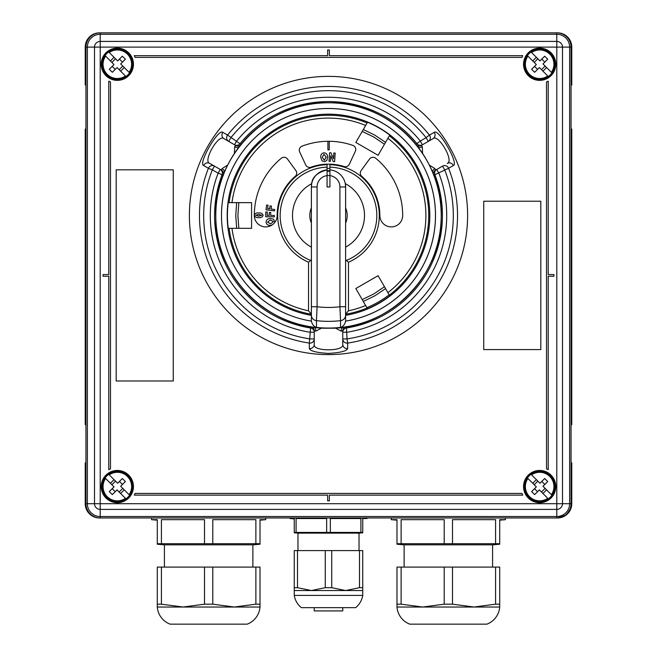 <?xml version="1.0" encoding="UTF-8"?>
<svg xmlns="http://www.w3.org/2000/svg" width="657" height="657" viewBox="0 0 657 657"><rect width="100%" height="100%" fill="white"/><g stroke="black" fill="none" stroke-linecap="round" stroke-linejoin="round"><path stroke-width="0.99" d="M571.056 85.082L571.771 85.032L571.771 47.115A14.265 14.265 0 0 0 557.497 32.85L556.791 32.85A14.265 14.265 0 0 1 571.056 47.115L571.056 503.697A14.265 14.265 0 0 1 556.791 517.962L99.503 517.962A14.265 14.265 0 0 1 85.229 503.697L85.229 462.93L85.944 462.873M556.791 517.962L556.791 509.397A5.708 5.708 0 0 0 562.499 503.697A5.708 5.708 0 0 1 556.791 509.397L556.791 47.115L100.209 47.115L100.209 503.697L562.499 503.697L562.499 47.115L562.499 503.697L569.627 503.697L569.627 47.115A12.844 12.844 0 0 0 556.791 34.279L100.209 34.279A12.844 12.844 0 0 0 87.373 47.115L87.373 503.697A12.844 12.844 0 0 0 100.209 516.533L556.791 516.533A12.844 12.844 0 0 0 569.627 503.697L571.056 503.697A14.265 14.265 0 0 1 556.791 517.962L557.497 517.962A14.265 14.265 0 0 0 571.771 503.697L571.771 462.93L571.056 462.873M571.056 424.66L571.771 424.611L571.771 129.059L571.056 129.002M556.791 509.397L100.209 509.397A5.708 5.708 0 0 1 94.501 503.697L85.944 503.697A14.265 14.265 0 0 0 100.209 517.962A14.265 14.265 0 0 1 85.944 503.697L85.944 47.115A14.265 14.265 0 0 1 100.209 32.85L99.503 32.85A14.265 14.265 0 0 0 85.229 47.115L85.229 85.032L85.944 85.082M85.944 129.002L85.229 129.059L85.229 424.611L85.944 424.66M99.322 32.875L96.694 33.129M86.625 40.956L85.714 43.428M557.678 517.938L566.26 514.957L571.286 507.385M523.547 486.574A16.121 16.121 0 0 0 539.668 502.695A16.121 16.121 0 0 0 555.789 486.574A16.121 16.121 0 0 0 539.668 470.453A16.121 16.121 0 0 0 523.547 486.574M133.453 486.574A16.121 16.121 0 0 1 117.332 502.695A16.121 16.121 0 0 1 101.211 486.574A16.121 16.121 0 0 1 117.332 470.453A16.121 16.121 0 0 1 133.453 486.574M555.789 64.238A16.121 16.121 0 0 1 539.668 80.359A16.121 16.121 0 0 1 523.547 64.238A16.121 16.121 0 0 1 539.668 48.117A16.121 16.121 0 0 1 555.789 64.238M101.211 64.238A16.121 16.121 0 0 0 117.332 80.359A16.121 16.121 0 0 0 133.453 64.238A16.121 16.121 0 0 0 117.332 48.117A16.121 16.121 0 0 0 101.211 64.238M100.209 517.962L100.209 509.397A5.708 5.708 0 0 1 94.501 503.697L94.501 47.115L85.944 47.115A14.265 14.265 0 0 1 100.209 32.85L556.791 32.85A14.265 14.265 0 0 1 571.056 47.115L556.791 47.115L556.791 41.407L100.209 41.407L556.791 41.407A5.708 5.708 0 0 1 562.499 47.115A5.708 5.708 0 0 0 556.791 41.407L556.791 32.85M94.501 47.115L100.209 47.115L100.209 41.407A5.708 5.708 0 0 0 94.501 47.115A5.708 5.708 0 0 1 100.209 41.407L100.209 32.85M134.266 495.132A18.979 18.979 0 0 0 135.03 493.423L521.97 493.423A18.979 18.979 0 0 0 522.734 495.132L329.354 495.132L329.354 500.839L327.646 500.839L327.646 495.132L134.266 495.132M110.483 468.876L110.483 81.936A18.979 18.979 0 0 1 108.775 81.172L108.775 274.552L103.067 274.552L103.067 276.26L108.775 276.26L108.775 469.64A18.979 18.979 0 0 1 110.483 468.876M135.03 57.389L521.97 57.389A18.979 18.979 0 0 1 522.734 55.681L329.354 55.681L329.354 49.973L327.646 49.973L327.646 55.681L134.266 55.681A18.979 18.979 0 0 1 135.03 57.389M548.225 469.64A18.979 18.979 0 0 0 546.517 468.876L546.517 81.936A18.979 18.979 0 0 0 548.225 81.172L548.225 274.552L553.933 274.552L553.933 276.26L548.225 276.26L548.225 469.64M328.5 76.376A139.112 139.112 0 0 1 467.612 215.488A139.112 139.112 0 0 1 328.5 354.599A139.112 139.112 0 0 1 189.388 215.488A139.112 139.112 0 0 1 328.5 76.376M347.652 348.522C346.74 351.068 340.359 352.702 328.5 353.417C316.649 352.702 310.268 351.068 309.348 348.522L309.324 343.085A129.035 129.035 0 0 1 208.409 168.291L203.711 165.548C197.65 164.102 218.494 127.926 222.863 132.386L227.577 135.079A129.035 129.035 0 0 1 429.423 135.079L434.137 132.386C438.424 127.852 459.333 163.995 453.289 165.548L448.591 168.291A129.035 129.035 0 0 1 347.676 343.085L347.652 348.522A4.279 4.213 180 0 1 342.765 344.35L342.765 330.8L341.246 331.177L335.218 327.999M309.348 348.522A4.279 4.213 180 0 0 314.235 344.35L314.235 338.922L314.235 344.35C312.247 351.667 344.81 351.626 342.765 344.35L342.765 338.922L347.052 338.922L347.676 343.085A4.279 4.213 180 0 1 342.765 338.922M314.235 338.922A4.279 4.213 180 0 1 309.324 343.085L310.621 328.007A4.279 4.271 180 0 1 314.235 332.228L314.235 338.922L309.948 338.922A124.822 124.822 0 0 1 212.326 169.835L208.409 168.291A4.279 4.213 -60 0 1 214.469 166.122L221.499 170.188L221.943 168.677L227.7 165.047M321.782 327.999L315.754 331.177L314.235 330.8A4.279 4.271 180 0 0 311.837 326.964M433.645 175.411L434.885 174.705A4.279 4.271 60 0 1 436.733 169.473L442.531 166.122A4.279 4.213 60 0 1 448.591 168.291L434.885 174.705A113.932 113.932 0 0 1 346.379 328.007A4.279 4.271 180 0 0 342.765 332.228L342.765 330.8A4.279 4.271 180 0 1 345.163 326.964M342.634 327.317A4.279 3.827 87.8 0 0 341.246 331.177M315.754 331.177A4.279 3.827 -87.8 0 0 314.366 327.317M222.863 132.386A4.279 4.213 -60 0 0 224.037 138.701L228.735 141.411L224.037 138.701C218.691 133.322 202.446 161.54 209.764 163.412L214.469 166.122L212.326 169.835L218.124 173.177L220.267 169.473L221.499 170.188A4.279 4.271 -60 0 1 223.626 174.179M228.735 141.411A4.279 4.213 -60 0 1 227.577 135.079L239.994 143.743A4.279 4.271 -60 0 1 234.533 144.762L228.735 141.411L230.878 137.707A124.822 124.822 0 0 1 426.122 137.707L429.423 135.079A4.279 4.213 60 0 1 428.265 141.411L421.236 145.468L422.32 146.601L422.582 153.41M234.418 153.41L234.68 146.601L235.764 145.468A4.279 4.271 -60 0 0 240.29 145.312M453.289 165.548A4.279 4.213 60 0 0 447.236 163.412C454.562 161.474 438.252 133.297 432.963 138.701L428.265 141.411L432.963 138.701A4.279 4.213 60 0 0 434.137 132.386M429.3 165.047L435.057 168.677L435.501 170.188A4.279 4.271 60 0 0 433.374 174.179M241.226 144.466L239.994 143.743A113.932 113.932 0 0 1 417.006 143.743A4.279 4.271 60 0 0 422.467 144.762L421.236 145.468A4.279 4.271 60 0 1 416.71 145.312M224.587 171.814A4.279 3.827 -152.2 0 0 221.943 168.677M234.68 146.601A4.279 3.827 32.2 0 0 238.721 147.332M203.711 165.548A4.279 4.213 -60 0 1 209.764 163.412M418.279 147.332A4.279 3.827 -32.2 0 0 422.32 146.601M435.057 168.677A4.279 3.827 152.2 0 0 432.413 171.814M492.586 567.081L492.586 544.842L404.121 544.842L404.121 567.081M492.586 544.842L499.714 544.218L499.714 543.717L499.714 544.218M499.714 520.172L505.422 519.671L499.714 519.671L499.714 543.717L495.575 543.717L495.575 519.671L452.492 519.671L452.492 543.717L495.575 543.717M452.492 543.717L396.984 543.717L396.984 544.218L396.984 519.671L396.984 520.172L391.276 519.671L391.276 517.962M404.121 544.842L396.984 544.218M505.422 519.671L505.422 517.962M396.984 519.671L391.276 519.671M401.123 543.717L401.123 519.671L444.214 519.671L401.123 519.671M444.214 543.717L444.214 519.671M495.575 519.671L452.492 519.671M252.879 567.081L252.879 544.842L164.414 544.842L164.414 567.081M252.879 544.842L260.016 544.218L260.016 543.717L260.016 544.218M260.016 520.172L265.724 519.671L260.016 519.671L260.016 543.717L255.877 543.717L255.877 519.671L212.786 519.671L212.786 543.717L255.877 543.717M212.786 543.717L157.286 543.717L157.286 544.218L157.286 519.671L157.286 520.172L151.578 519.671L151.578 517.962M164.414 544.842L157.286 544.218M265.724 519.671L265.724 517.962M157.286 519.671L151.578 519.671M161.425 543.717L161.425 519.671L204.508 519.671L161.425 519.671M204.508 543.717L204.508 519.671M255.877 519.671L212.786 519.671M401.123 604.177L422.673 607.027L444.214 604.177L444.214 567.081L499.714 567.081L499.714 607.027A19.973 19.973 0 0 1 486.936 624.15L409.771 624.15A19.973 19.973 0 0 1 396.984 607.027L396.984 567.081L401.123 567.081L401.123 604.177L396.984 604.177M444.214 567.081L401.123 567.081M452.492 567.081L452.492 604.177L444.214 604.177M495.575 567.081L495.575 604.177L474.034 607.027L452.492 604.177M499.714 604.177L495.575 604.177M499.714 607.027L396.984 607.027M161.425 604.177L182.966 607.027L204.508 604.177L204.508 567.081L260.016 567.081L260.016 607.027A19.973 19.973 0 0 1 247.229 624.15L170.064 624.15A19.973 19.973 0 0 1 157.286 607.027L157.286 567.081L161.425 567.081L161.425 604.177L157.286 604.177M204.508 567.081L161.425 567.081M212.786 567.081L212.786 604.177L204.508 604.177M255.877 567.081L255.877 604.177L234.327 607.027L212.786 604.177M260.016 604.177L255.877 604.177M260.016 607.027L157.286 607.027M362.746 518.529L367.025 518.529L362.746 518.529L362.746 532.802L359.034 533.123L359.034 550.599M359.034 533.123L297.966 533.123L297.966 550.599M297.966 533.123L294.254 532.802M330.34 532.425L360.907 532.425L360.907 518.529L330.34 518.529L330.34 532.425L294.254 532.425L294.254 518.529L289.975 518.529L289.975 517.962M367.025 518.529L367.025 517.962M326.66 532.425L326.66 518.529L296.093 518.529L326.66 518.529M296.093 532.425L296.093 518.529M360.907 518.529L330.34 518.529M362.746 532.425L360.907 532.425M331.736 550.599L331.736 587.695L325.264 587.695L325.264 550.599L362.746 550.599L362.746 595.398A19.973 19.973 0 0 1 355.667 607.668L301.333 607.668A19.973 19.973 0 0 1 294.254 595.398L294.254 550.599L297.498 550.599L297.498 587.695L294.254 587.695M325.264 587.695L311.377 590.544L297.498 587.695M325.264 550.599L297.498 550.599M331.736 587.695L345.623 590.544L359.502 587.695L359.502 550.599M362.746 587.695L359.502 587.695M362.746 590.544L294.254 590.544M362.746 595.398L294.254 595.398M127.926 74.832A14.98 14.98 0 0 1 106.738 74.832A14.98 14.98 0 0 1 108.717 51.985A14.98 14.98 0 0 1 129.585 72.861A14.98 14.98 0 0 1 127.926 74.832M120.666 63.934L129.076 72.344A14.265 14.265 0 0 0 109.226 52.503L117.636 60.912L122.342 56.206A28.317 12.417 45 0 1 125.364 59.237L120.666 63.934M117.028 67.572L125.955 76.491A14.98 14.98 0 0 1 105.079 55.615L114.006 64.542L109.3 69.248A28.317 12.417 45 0 0 112.331 72.27L117.028 67.572M105.079 55.615L105.596 56.132A14.265 14.265 0 0 0 125.446 75.982L125.955 76.491M120.625 71.161L124.255 67.531M108.717 51.985L109.226 52.503L108.717 51.985A14.98 14.98 0 0 1 129.585 72.861M110.409 60.945L114.039 57.315M122.785 66.053L119.147 69.691M115.517 58.793L111.887 62.423M112.191 66.357L115.213 69.387M119.451 59.097L122.481 62.119M550.262 74.832A14.98 14.98 0 0 1 529.074 74.832A14.98 14.98 0 0 1 531.045 51.985A14.98 14.98 0 0 1 551.921 72.861A14.98 14.98 0 0 1 550.262 74.832M542.994 63.934L551.404 72.344A14.265 14.265 0 0 0 531.554 52.503L539.972 60.912L544.669 56.206A28.317 12.417 45 0 1 547.7 59.237L542.994 63.934M539.364 67.572L548.283 76.491A14.98 14.98 0 0 1 527.415 55.615L536.334 64.542L531.636 69.248A28.317 12.417 45 0 0 534.658 72.27L539.364 67.572M527.415 55.615L527.924 56.132A14.265 14.265 0 0 0 547.774 75.982L548.283 76.491M542.961 71.161L546.591 67.531M531.045 51.985L531.554 52.503L531.045 51.985A14.98 14.98 0 0 1 551.921 72.861M532.745 60.945L536.375 57.315M545.113 66.053L541.483 69.691M537.853 58.793L534.215 62.423M534.519 66.357L537.549 69.387M541.787 59.097L544.809 62.119M550.262 497.168A14.98 14.98 0 0 1 529.074 497.168A14.98 14.98 0 0 1 531.045 474.321A14.98 14.98 0 0 1 551.921 495.189A14.98 14.98 0 0 1 550.262 497.168M542.994 486.27L551.404 494.68A14.265 14.265 0 0 0 531.554 474.83L539.972 483.24L544.669 478.542A28.317 12.417 45 0 1 547.7 481.565L542.994 486.27M539.364 489.9L548.283 498.827A14.98 14.98 0 0 1 527.415 477.951L536.334 486.878L531.636 491.576A28.317 12.417 45 0 0 534.658 494.606L539.364 489.9M527.415 477.951L527.924 478.46A14.265 14.265 0 0 0 547.774 498.31L548.283 498.827M542.961 493.497L546.591 489.867M531.045 474.321L531.554 474.83L531.045 474.321A14.98 14.98 0 0 1 551.921 495.189M532.745 483.281L536.375 479.651M545.113 488.389L541.483 492.019M537.853 481.121L534.215 484.759M534.519 488.693L537.549 491.715M541.787 481.425L544.809 484.455M127.926 497.168A14.98 14.98 0 0 1 106.738 497.168A14.98 14.98 0 0 1 108.717 474.321A14.98 14.98 0 0 1 129.585 495.189A14.98 14.98 0 0 1 127.926 497.168M120.666 486.27L129.076 494.68A14.265 14.265 0 0 0 109.226 474.83L117.636 483.24L122.342 478.542A28.317 12.417 45 0 1 125.364 481.565L120.666 486.27M117.028 489.9L125.955 498.827A14.98 14.98 0 0 1 105.079 477.951L114.006 486.878L109.3 491.576A28.317 12.417 45 0 0 112.331 494.606L117.028 489.9M105.079 477.951L105.596 478.46A14.265 14.265 0 0 0 125.446 498.31L125.955 498.827M120.625 493.497L124.255 489.867M108.717 474.321L109.226 474.83L108.717 474.321A14.98 14.98 0 0 1 129.585 495.189M110.409 483.281L114.039 479.651M122.785 488.389L119.147 492.019M115.517 481.121L111.887 484.759M112.191 488.693L115.213 491.715M119.451 481.425L122.481 484.455M342.765 607.668L342.765 610.911L314.235 610.911L314.235 607.668M327.909 149.87L327.909 141.304L329.247 141.304L329.247 149.87L327.909 149.87M334.635 161.663L333.206 161.573L330.717 155.791L330.364 161.4L329.042 161.318L329.584 152.72L330.964 152.81L333.493 158.723L333.855 152.991L335.177 153.073L334.635 161.663M269.296 212.449L270.75 212.474L270.7 215.422L274.355 215.48L274.339 216.9L265.74 216.761L265.814 211.932L267.268 211.956L267.218 215.373L269.247 215.397L269.296 212.449M270.011 205.928L271.448 206.117L271.07 209.041L274.692 209.501L274.511 210.905L265.995 209.813L266.611 205.033L268.048 205.214L267.613 208.597L269.633 208.852L270.011 205.928M271.826 225.129L270.914 225.285C268.36 225.688 266.75 224.727 266.085 222.386C266.241 219.988 267.58 218.699 270.117 218.518L273.567 219.151L274.889 222.28M327.613 156.99L326.858 160.439L324.533 161.696L322.037 160.817L320.78 157.557C320.46 154.978 321.487 153.393 323.86 152.802C326.266 153.04 327.523 154.436 327.613 156.99M254.325 215.2C255.064 213.369 256.542 212.63 258.759 212.975C260.977 212.696 262.43 213.484 263.104 215.332C262.373 217.163 260.895 217.91 258.669 217.557C256.452 217.828 255.006 217.048 254.325 215.2M267.555 222.222L270.7 223.84L273.419 221.573L270.241 219.98L267.555 222.222M323.975 154.288L322.242 157.393L324.427 160.209L326.143 157.072L323.975 154.288M258.735 214.396L255.696 215.225L258.702 216.145L261.741 215.315L258.735 214.396M116.19 380.986L173.267 380.986L173.267 169.826L116.19 169.826L116.19 380.986M106.237 53.143A15.694 15.694 0 0 1 128.435 53.143A15.694 15.694 0 0 1 128.435 75.341A15.694 15.694 0 0 1 106.237 75.341A15.694 15.694 0 0 1 106.237 53.143M528.565 53.143A15.694 15.694 0 0 1 550.763 53.143A15.694 15.694 0 0 1 550.763 75.341A15.694 15.694 0 0 1 528.565 75.341A15.694 15.694 0 0 1 528.565 53.143M528.565 475.471A15.694 15.694 0 0 1 550.763 475.471A15.694 15.694 0 0 1 550.763 497.669A15.694 15.694 0 0 1 528.565 497.669A15.694 15.694 0 0 1 528.565 475.471M106.237 475.471A15.694 15.694 0 0 1 128.435 475.471A15.694 15.694 0 0 1 128.435 497.669A15.694 15.694 0 0 1 106.237 497.669A15.694 15.694 0 0 1 106.237 475.471M540.81 349.598L483.733 349.598L483.733 201.214L540.81 201.214L540.81 349.598M389.749 135.079A101.079 101.079 0 0 0 367.509 122.235A101.088 101.088 0 0 1 389.757 135.071L378.087 155.29L355.839 142.446L367.509 122.235M367.509 308.733A101.079 101.079 0 0 0 389.749 295.896L389.757 295.896A101.088 101.088 0 0 1 367.509 308.741L355.839 288.53L378.087 275.685L389.757 295.896M228.242 202.643A101.079 101.079 0 0 0 228.242 228.324A101.088 101.088 0 0 1 228.234 202.643L251.574 202.643L251.574 228.324L228.234 228.324M327.071 164.143L329.929 164.143A51.361 51.361 0 0 1 344.104 166.55A4.279 4.279 0 0 0 349.286 164.283L355.355 151.266A4.279 4.279 0 0 0 352.883 145.411A74.192 74.192 0 0 0 302.039 146.174A4.279 4.279 0 0 0 299.682 151.981L305.735 164.956A4.279 4.279 0 0 0 311.065 167.174A51.361 51.361 0 0 1 327.071 164.143L327.071 169.892C317.397 172.463 312.272 177.053 311.697 183.648L311.377 186.949A17.123 17.123 0 0 1 327.071 169.892L327.071 186.949L329.929 186.949L329.929 169.892A17.123 17.123 0 0 1 345.623 186.949L345.598 321.092C344.802 324.55 343.11 326.644 340.507 327.416L340.548 320.665A105.867 105.867 0 0 1 316.452 320.665L316.493 327.416C313.89 326.644 312.198 324.55 311.402 321.125L311.377 186.949A17.123 17.123 0 0 1 327.071 169.892L327.071 170.68L329.929 170.68L329.929 169.892A17.123 17.123 0 0 1 345.623 186.949L345.303 183.648A35.995 35.995 0 0 1 345.623 247.147M287.487 159.035A4.279 4.279 0 0 0 281.295 158.247A74.192 74.192 0 0 0 254.308 215.488A11.415 11.415 0 0 0 265.724 226.903A11.415 11.415 0 0 0 277.139 215.488A51.361 51.361 0 0 1 295.198 176.38A4.279 4.279 0 0 0 295.888 170.598L287.487 159.035M375.705 158.247A4.279 4.279 0 0 0 369.513 159.035L361.112 170.598A4.279 4.279 0 0 0 361.802 176.38A51.361 51.361 0 0 1 379.861 215.488A11.415 11.415 0 0 0 391.276 226.903A11.415 11.415 0 0 0 402.692 215.488A74.192 74.192 0 0 0 375.705 158.247M311.377 306.737L317.085 306.737L316.452 320.665A5.708 5.56 180 0 1 311.377 315.138M384.452 144.253L373.8 137.026L362.212 131.416M363.305 129.519L374.868 135.17L385.544 142.364M362.212 299.559L373.8 293.95L384.452 286.715M385.544 288.612L374.868 295.806L363.305 301.448M238.836 202.643L237.9 215.488L238.836 228.324L236.651 228.324L235.756 215.488L236.651 202.643M329.929 164.143L329.929 169.892M229.088 228.324A100.242 100.242 0 0 0 311.377 314.251L311.377 315.344A101.309 101.309 0 0 1 243.772 159.947A101.309 101.309 0 0 1 413.228 159.947A101.309 101.309 0 0 1 345.623 315.344M311.377 314.251L308.527 310.802L308.527 262.217L311.377 259.827M345.623 259.827L348.473 262.217L348.473 310.802L345.623 314.26A100.242 100.242 0 0 0 367.082 308.002M345.598 321.092L345.598 321.125A107.009 107.009 0 0 0 435.164 206.914A107.009 107.009 0 0 0 328.5 108.479A107.009 107.009 0 0 0 221.836 206.914A107.009 107.009 0 0 0 311.402 321.125A106.984 106.984 0 0 1 238.844 157.113A106.984 106.984 0 0 1 418.156 157.113A106.984 106.984 0 0 1 345.598 321.092M345.623 315.138A5.708 5.56 180 0 1 340.548 320.665L339.915 306.737L345.623 306.737M327.071 175.534L327.071 171.255L329.929 171.255L329.929 175.534L327.071 175.534M571.023 46.179L571.73 46.047M85.977 504.625L85.27 504.765M571.023 504.625L571.73 504.765M100.209 509.397L100.209 503.697L94.501 503.697M234.533 144.762L236.676 141.05A118.203 118.203 0 0 1 420.324 141.05L426.122 137.707L428.265 141.411M346.37 326.586L347.052 338.922A124.822 124.822 0 0 0 444.674 169.835L442.531 166.122M415.774 144.466L420.324 141.05L422.467 144.762M436.733 169.473L438.876 173.177A118.203 118.203 0 0 1 347.052 332.228L342.765 332.228M223.355 175.411L222.115 174.705A113.932 113.932 0 0 0 310.621 328.007L310.63 326.586M220.267 169.473A4.279 4.271 -60 0 1 222.115 174.705L218.124 173.177A118.203 118.203 0 0 0 309.948 332.228L314.235 332.228M366.902 307.681A99.872 99.872 0 0 0 389.141 294.845M327.071 175.624A11.415 11.415 0 0 0 317.085 186.949L317.085 306.737A91.964 91.964 0 0 0 339.915 306.737L339.915 186.949A11.415 11.415 0 0 0 329.929 175.624M328.5 328.196A112.708 112.708 0 0 0 441.208 215.488A112.708 112.708 0 0 0 328.5 102.779A112.708 112.708 0 0 0 215.792 215.488A112.708 112.708 0 0 0 328.5 328.196C388.082 329.707 441.767 276.86 441.2 217.253C443.762 156.407 389.379 101.162 328.5 102.771C267.621 101.162 213.238 156.407 215.8 217.253C215.233 276.86 268.918 329.707 328.5 328.204M316.493 327.416A112.569 112.569 0 0 0 340.507 327.416M348.473 262.217A50.827 50.827 0 0 0 329.929 164.685M348.473 310.802A97.392 97.392 0 0 0 365.653 305.513M387.893 292.669A97.392 97.392 0 0 0 387.893 138.299M365.653 125.462A97.392 97.392 0 0 0 231.962 202.643M231.962 228.324A97.392 97.392 0 0 0 308.527 310.802M327.071 164.685A50.827 50.827 0 0 0 308.527 262.217M327.071 167.157A48.355 48.355 0 0 0 310.999 260.558M311.697 183.648A35.995 35.995 0 0 0 311.377 247.147M311.377 186.949L317.085 186.949M367.082 122.974A100.242 100.242 0 0 0 229.088 202.643M389.33 295.157A100.242 100.242 0 0 0 389.33 135.81M311.377 207.973A18.7 18.7 0 0 0 311.377 222.994M346.001 260.558A48.355 48.355 0 0 0 329.929 167.157M345.623 222.994A18.7 18.7 0 0 0 345.623 207.973M345.623 186.949L339.915 186.949M327.071 168.373L329.929 168.373M294.254 518.907L289.975 518.529"/></g></svg>
